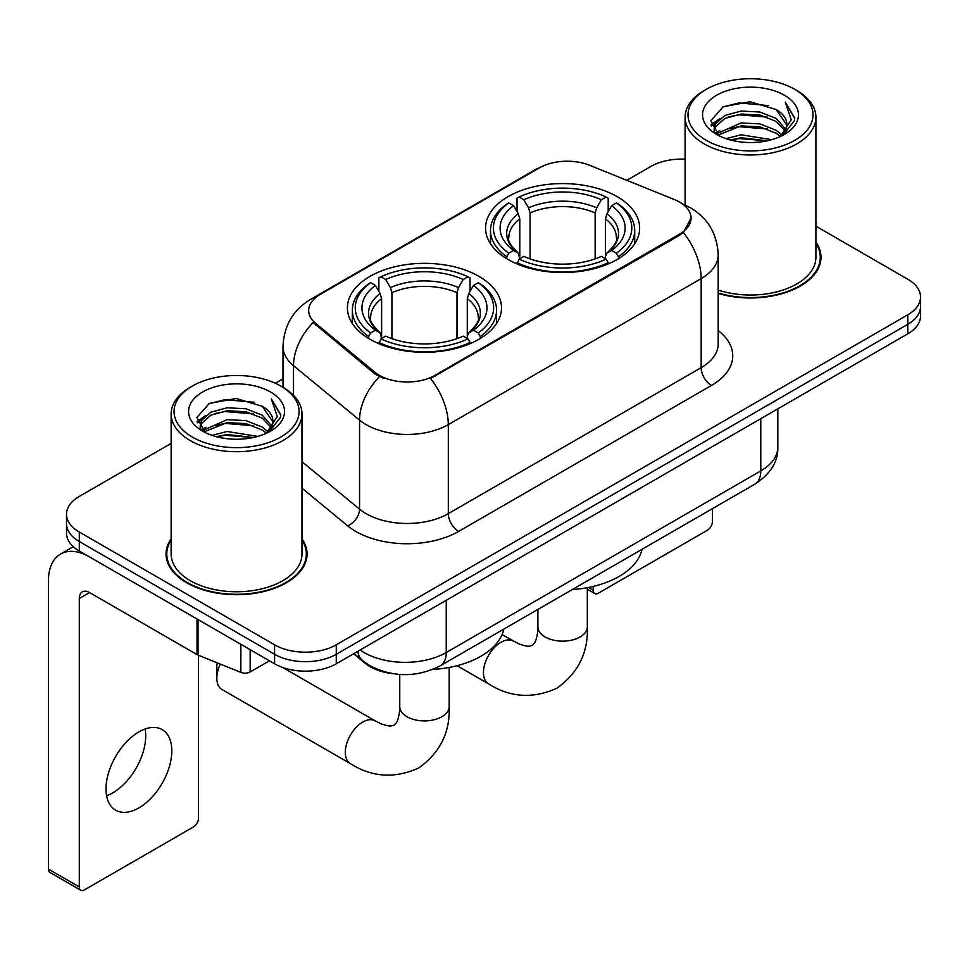 <?xml version="1.0" encoding="UTF-8"?>
<svg xmlns="http://www.w3.org/2000/svg" width="969" height="969" viewBox="0 0 969 969"><rect width="100%" height="100%" fill="white"/><g stroke="black" fill="none" stroke-linecap="round" stroke-linejoin="round"><path stroke-width="1.45" d="M478.94 276.371A77.048 44.477 0 0 0 394.977 266.729A77.048 44.477 0 0 0 347.411 307.827A77.048 44.477 0 0 0 369.976 339.283A77.048 44.477 0 0 0 453.94 348.925A77.048 44.477 0 0 0 501.506 307.827A77.048 44.477 0 0 0 478.94 276.371M617.083 196.61A77.048 44.477 0 0 0 533.12 186.969A77.048 44.477 0 0 0 485.566 228.066A77.048 44.477 0 0 0 508.131 259.522A77.048 44.477 0 0 0 592.095 269.164A77.048 44.477 0 0 0 639.649 228.066A77.048 44.477 0 0 0 617.083 196.61M679.584 202.073A39.244 22.662 0 0 0 674.339 199.529L589.697 165.311A39.244 22.662 0 0 0 539.43 167.855L320.17 294.443A39.244 22.662 0 0 0 308.675 310.468A39.244 22.662 0 0 0 315.773 323.464L375.039 372.338A39.244 22.662 0 0 0 434.936 375.366L679.584 234.123A39.244 22.662 0 0 0 691.079 218.098A39.244 22.662 0 0 0 679.584 202.073M392.905 673.673A43.605 25.182 180 0 1 365.313 663.377L353.637 653.748M171.138 538.812A70.507 40.71 0 0 0 166.05 553.989A70.507 40.71 0 0 0 186.702 582.781A70.507 40.71 0 0 0 263.532 591.599A70.507 40.71 0 0 0 307.064 553.989A70.507 40.71 0 0 0 301.977 538.812M166.777 557.659A70.507 40.71 0 0 0 166.535 558.738M691.079 218.098L683.387 232.524L679.584 235.285L430.527 378.516A50.885 29.373 60 0 1 448.308 424.616A58.152 33.576 180 0 1 366.076 424.616A58.152 33.576 180 0 1 359.56 420.134L293.522 365.688A58.152 33.576 180 0 1 282.996 346.43L282.996 387.346M171.138 443.402L79.288 496.431A43.605 25.182 0 0 0 66.51 514.236L66.51 533.229A43.605 25.182 0 0 0 79.288 551.022L274.59 663.777L274.59 654.293A43.605 25.182 0 0 0 336.267 654.293L907.771 324.324A43.605 25.182 0 0 0 920.55 306.519A43.605 25.182 0 0 1 907.771 324.324L336.267 654.293A43.605 25.182 0 0 1 274.59 654.293L79.288 541.526L274.59 654.293L274.59 644.797A43.605 25.182 0 0 0 336.267 644.797L907.771 314.828A43.605 25.182 0 0 0 920.55 297.023A43.605 25.182 0 0 0 907.771 279.229L815.922 226.189M66.51 523.732A43.605 25.182 0 0 0 79.288 541.526A43.605 25.182 0 0 1 66.51 523.732M383.857 378.516L375.039 374.058L313.132 322.507A50.885 34.024 129.5 0 0 293.522 365.688L293.522 395.364M718.199 293.45A70.507 40.71 0 0 0 821.009 257.269A70.507 40.71 0 0 0 815.922 242.08M685.095 159.17A43.605 25.182 0 0 0 650.805 166.462L626.81 180.319M282.996 378.818L275.317 383.252M66.51 514.236A43.605 25.182 0 0 0 79.288 532.029L274.59 644.797M306.579 558.738A70.507 40.71 0 0 0 306.337 557.659M820.525 262.018A70.507 40.71 0 0 0 820.283 260.927M274.59 663.777A43.605 25.182 0 0 0 336.267 663.777L907.771 333.821A43.605 25.182 0 0 0 920.55 316.015L920.55 297.023M588.498 587.456L593.234 590.194A7.268 4.191 120 0 0 594.748 593.525A7.268 4.191 120 0 0 598.382 593.161L707.334 530.261A7.268 4.191 120 0 0 712.469 521.358L712.469 508.64M593.234 590.194L593.234 586.427M706.304 140.348A62.513 36.083 0 0 0 794.713 140.36A62.513 36.083 0 0 0 794.713 89.318L796.76 90.505A65.42 37.767 0 0 1 815.922 117.213A65.42 37.767 0 0 1 775.539 152.097A65.42 37.767 0 0 1 704.257 143.909A65.42 37.767 0 0 1 685.095 117.213A65.42 37.767 0 0 1 704.257 90.505L706.304 89.318A62.513 36.083 0 0 0 706.304 140.348M718.199 290.106A65.42 37.767 0 0 0 815.922 257.269L815.922 117.213M718.199 292.977A69.78 40.286 0 0 0 820.283 257.269A69.78 40.286 0 0 0 815.922 243.243M726.023 138.652L741.103 134.788L771.687 139.681M730.335 139.96L741.103 137.755L767.218 140.796M716.612 133.795L741.103 122.918L759.914 123.899L776.205 130.318L781.85 135.006M718.114 135.042L741.103 125.885L759.914 126.866L776.205 133.286L780.287 136.411M714.601 131.784L714.165 128.853L715.401 123.899L724.812 115.493L741.103 111.047L759.914 112.041L776.205 118.46L785.811 129.361M714.274 130.343L715.401 126.866L724.812 118.46L741.103 114.015L759.914 115.008L776.205 121.428L785.132 130.767M779.912 136.714A36.337 20.979 0 0 0 786.852 124.395A36.337 20.979 0 0 0 776.205 109.558L786.828 125.11M784.43 95.253A47.965 27.701 0 0 0 716.697 95.192A47.965 27.701 0 0 0 716.382 134.303A47.965 27.701 0 0 0 716.588 134.425A47.965 27.701 0 0 0 784.636 134.303A47.965 27.701 0 0 0 784.43 95.253M776.205 109.558L750.091 101.757L723.262 106.699L710.822 120.75L719.071 135.745M782.891 135.272L794.483 120.568L794.713 117.927L785.29 102.169L791.225 119.829L780.299 136.544M796.76 90.505L794.713 89.318A62.513 36.083 0 0 0 706.304 89.318M785.29 102.169L794.701 118.521M722.644 107.002L739.068 102.944L768.502 105.585M711.294 126.103L716.66 121.9M728.458 116.874L739.068 114.814L767.46 117.152M728.458 128.744L739.068 126.685L767.46 129.022M730.638 140.045L739.068 138.555L767.169 140.808M710.98 124.94L719.785 118.678M715.667 132.91L719.785 130.549M506.739 258.699L506.739 256.761L508.81 253.188A69.199 39.947 0 0 1 508.81 202.945L513.57 205.682A62.513 36.083 0 0 0 513.57 250.45L518.27 253.115L519.784 258.723M519.784 256.434L519.784 218.861L518.27 213.786L513.57 205.682M517.022 211.642L517.022 198.185L519.093 197.01A69.199 39.947 0 0 1 606.122 197.01L601.374 199.759A62.513 36.083 0 0 0 523.841 199.759L528.541 207.85L530.067 212.926L530.067 258.88M595.148 258.88L595.148 212.926L596.674 207.85L601.374 199.759M572.219 589.612A79.955 46.161 0 0 0 641.975 549.338M517.022 262.696A72.106 41.631 0 0 0 608.193 262.696L606.122 259.123A69.199 39.947 0 0 1 519.093 259.123L517.022 263.931M608.193 263.931L608.193 262.696M508.81 202.945L506.739 204.12A72.106 41.631 0 0 0 490.508 230.44A72.106 41.631 0 0 0 506.739 256.761M606.122 197.01L608.193 198.185L608.193 211.642M519.093 259.123L523.841 256.373A62.513 36.083 0 0 0 601.374 256.373L606.122 259.123M513.57 250.45L508.81 253.188M523.841 199.759L519.093 197.01M518.27 213.786A55.911 32.28 0 0 0 518.27 253.115L518.524 253.284C510.59 245.605 507.344 240.397 508.822 237.647A53.792 31.056 0 0 1 519.784 218.861M618.476 256.761A72.106 41.631 0 0 0 634.707 230.44A72.106 41.631 0 0 0 618.476 204.12L616.405 202.945A69.199 39.947 0 0 1 616.405 253.188L618.476 256.761L618.476 258.699M616.405 253.188L611.645 250.45A62.513 36.083 0 0 0 611.645 205.682L616.405 202.945M611.645 205.682L606.945 213.786L605.431 218.861L605.431 256.434L606.945 253.115L611.645 250.45M605.431 218.861A53.792 31.056 0 0 1 616.393 237.647C617.859 240.409 614.625 245.629 606.691 253.284L606.945 253.115A55.911 32.28 0 0 0 606.945 213.786M605.431 258.723L605.431 256.434M220.278 664.092A24.709 14.269 120 0 0 216.826 678.155L216.826 666.284A10.175 5.875 -60 0 1 217.335 662.905M216.826 678.155A24.709 14.269 120 0 0 221.937 689.468L350.427 763.645A24.709 14.269 -60 0 1 346.636 743.841A24.709 14.269 -60 0 1 362.781 722.062A24.709 14.269 -60 0 1 375.136 720.839L380.599 723.577C385.856 725.551 389.477 726.314 391.44 725.89L394.032 725.163L395.97 723.274C397.326 721.784 398.465 718.271 399.385 712.724L399.749 706.631A24.709 14.269 180 0 0 406.98 716.721A24.709 14.269 180 0 0 441.937 716.721A24.709 14.269 180 0 0 449.168 706.631C450.222 732.213 440.083 752.647 418.753 767.969C394.831 778.785 372.06 777.344 350.427 763.645M368.595 338.46L368.595 336.522L370.655 332.948A69.199 39.947 0 0 1 370.655 282.706L375.415 285.443A62.513 36.083 0 0 0 375.415 330.199L380.114 332.876L381.629 338.484M381.629 336.195L381.629 298.622L380.114 293.546L375.415 285.443M378.867 291.403L378.867 277.946L380.938 276.771A69.199 39.947 0 0 1 467.979 276.771L463.218 279.508A62.513 36.083 0 0 0 385.698 279.508L390.398 287.611L391.912 292.686L391.912 338.641M457.005 338.641L457.005 292.686L458.519 287.611L463.218 279.508M432.743 669.458A79.955 46.161 0 0 0 503.832 629.099M378.867 342.457A72.106 41.631 0 0 0 470.038 342.457L467.979 338.884A69.199 39.947 0 0 1 380.938 338.884L378.867 343.692M470.038 343.692L470.038 342.457M370.655 282.706L368.595 283.881A72.106 41.631 0 0 0 352.353 310.201A72.106 41.631 0 0 0 368.595 336.522M467.979 276.771L470.038 277.946L470.038 291.403M380.938 338.884L385.698 336.134A62.513 36.083 0 0 0 463.218 336.134L467.979 338.884M375.415 330.199L370.655 332.948M385.698 279.508L380.938 276.771M380.114 293.546A55.911 32.28 0 0 0 380.114 332.876L380.381 333.045C372.435 325.366 369.201 320.158 370.667 317.408A53.792 31.056 0 0 1 381.629 298.622M480.321 336.522A72.106 41.631 0 0 0 496.564 310.201A72.106 41.631 0 0 0 480.321 283.881L478.25 282.706A69.199 39.947 0 0 1 478.25 332.948L480.321 336.522L480.321 338.46M478.25 332.948L473.502 330.199A62.513 36.083 0 0 0 473.502 285.443L478.25 282.706M473.502 285.443L468.802 293.546L467.276 298.622L467.276 336.195L468.802 332.876L473.502 330.199M467.276 298.622A53.792 31.056 0 0 1 478.238 317.408C479.703 320.17 476.469 325.378 468.536 333.045L468.802 332.876A55.911 32.28 0 0 0 468.802 293.546M467.276 338.484L467.276 336.195M145.12 729.015A46.512 26.853 -60 0 1 112.816 792.812A46.512 26.853 -60 0 1 106.602 795.719M138.906 807.88A46.512 26.853 120 0 0 169.296 766.891A46.512 26.853 120 0 0 162.162 729.609A46.512 26.853 120 0 0 138.906 731.91A46.512 26.853 120 0 0 108.516 772.911A46.512 26.853 120 0 0 115.65 810.181A46.512 26.853 120 0 0 138.906 807.88M250.172 649.69L250.172 671.941L269.455 660.81M197.046 619.009L89.572 556.957A58.152 33.576 -120 0 0 60.49 554.086A58.152 33.576 -120 0 0 48.45 580.697L48.45 869.12L79.288 886.926L79.288 598.503A14.535 8.394 60 0 1 82.292 591.853A14.535 8.394 60 0 1 89.572 592.568L197.046 654.62L197.046 619.009A7.268 4.191 0 0 0 198.015 619.482M79.288 886.926A7.268 4.191 120 0 0 80.79 890.257L49.952 872.451A7.268 4.191 -60 0 1 48.45 869.12M80.79 890.257A7.268 4.191 120 0 0 84.424 889.893L193.388 826.993A7.268 4.191 120 0 0 198.524 818.09L198.524 655.298M250.172 671.941A7.268 4.191 180 0 1 240.869 672.413L198.015 655.092A7.268 4.191 180 0 1 197.046 654.62M192.359 437.08A62.513 36.083 0 0 0 280.756 437.08A62.513 36.083 0 0 0 280.756 386.05L282.815 387.237A65.42 37.767 0 0 1 301.977 413.933A65.42 37.767 0 0 1 261.594 448.829A65.42 37.767 0 0 1 190.299 440.641A65.42 37.767 0 0 1 171.138 413.933A65.42 37.767 0 0 1 190.299 387.237L192.359 386.05A62.513 36.083 0 0 0 192.359 437.08M171.138 413.933L171.138 553.989A65.42 37.767 0 0 0 190.299 580.697A65.42 37.767 0 0 0 261.594 588.886A65.42 37.767 0 0 0 301.977 553.989L301.977 413.933M171.138 539.975A69.78 40.286 0 0 0 166.777 553.989A69.78 40.286 0 0 0 187.223 582.478A69.78 40.286 0 0 0 263.253 591.211A69.78 40.286 0 0 0 306.337 553.989A69.78 40.286 0 0 0 301.977 539.975M212.066 435.372L227.146 431.508L257.73 436.413M216.39 436.692L227.146 434.475L253.26 437.528M202.703 430.49L227.146 419.638L245.956 420.631L262.26 427.05L267.904 431.738M204.168 431.762L227.146 422.605L245.956 423.598L262.26 430.018L266.342 433.143M200.644 428.504L200.22 425.585L201.455 420.631L210.854 412.213L227.146 407.779L245.956 408.761L262.26 415.18L271.865 426.081M200.329 427.063L201.455 423.598L210.854 415.18L227.146 410.735L245.956 411.728L262.26 418.148L271.175 427.499M265.966 433.446A36.337 20.979 0 0 0 272.895 421.115A36.337 20.979 0 0 0 262.26 406.277L272.883 421.83M270.472 391.973A47.965 27.701 0 0 0 202.739 391.912A47.965 27.701 0 0 0 202.424 431.023A47.965 27.701 0 0 0 202.63 431.144A47.965 27.701 0 0 0 270.69 431.023A47.965 27.701 0 0 0 270.472 391.973M262.26 406.277L236.145 398.489L209.316 403.419L196.864 417.482L205.125 432.465M268.946 431.992L280.525 417.288L280.768 414.647L271.332 398.889L277.279 416.549L266.342 433.276M282.815 387.237L280.756 386.05A62.513 36.083 0 0 0 192.359 386.05M271.332 398.889L280.756 415.253M208.686 403.734L225.111 399.676L254.556 402.317M197.337 422.823L202.703 418.62M214.512 413.606L225.111 411.546L253.503 413.872M214.512 425.476L225.111 423.417L253.503 425.742M216.681 436.765L225.111 435.287L253.224 437.528M197.034 421.66L205.84 415.41M201.709 429.642L205.84 427.281M315.773 323.464L315.773 325.184M375.039 372.338L375.039 374.058M434.936 375.366L434.936 376.529M679.584 234.123L679.584 235.285M365.313 662.76L365.313 663.377M718.199 330.599A72.687 41.958 180 0 1 711.452 385.456L458.579 531.448A14.535 8.394 60 0 1 448.308 513.643L701.168 367.651A58.152 33.576 0 0 0 718.199 343.91L718.199 254.895A58.152 33.576 180 0 1 701.168 278.624A50.885 29.373 -120 0 0 683.387 232.524M458.579 531.448A72.687 41.958 180 0 1 355.793 531.448A72.687 41.958 180 0 1 347.653 525.84L301.977 488.17M379.376 376.747A50.885 34.024 129.5 0 0 359.56 420.134L359.56 509.161A58.152 33.576 0 0 0 366.076 513.643A58.152 33.576 0 0 0 448.308 513.643L448.308 424.616L701.168 278.624L701.168 367.651A14.535 8.394 60 0 0 711.452 385.456M718.199 254.895C717.217 233.977 708.024 218.304 690.631 207.863L683.29 204.289A50.885 23.825 112 0 0 682.6 204.035M315.846 297.422A50.885 29.373 -120 0 0 310.564 299.397C293.171 309.85 283.99 325.523 282.996 346.43M310.564 299.397L535.154 169.732A50.885 29.373 60 0 1 539.018 168.097M336.267 644.797L336.267 663.777M907.771 314.828L907.771 333.821M79.288 532.029L79.288 551.022M301.977 461.68L359.56 509.161A14.535 9.726 -50.5 0 1 347.653 525.84M360.105 650.017A58.152 33.576 0 0 0 364.017 652.512A58.152 33.576 0 0 0 446.249 652.512L760.786 470.91A58.152 33.576 0 0 0 777.816 447.169C778.24 461.595 770.561 473.95 754.766 484.221L440.229 665.812A29.07 16.788 60 0 0 446.249 652.512L446.249 600.283M760.786 418.681L760.786 470.91A29.07 16.788 60 0 1 754.766 484.221M357.755 651.374A29.07 19.441 129.5 0 0 362.818 660.834L353.988 653.542M587.323 587.686L587.323 626.87A24.709 14.269 180 0 1 580.08 636.96A24.709 14.269 180 0 1 545.135 636.96A24.709 14.269 180 0 1 537.892 626.87L537.541 632.963C536.608 638.51 535.469 642.023 534.113 643.513L532.187 645.402L529.595 646.129C527.62 646.553 524.011 645.79 518.742 643.816L502.075 634.61M587.323 626.87C588.377 652.452 578.239 672.898 556.896 688.208C532.986 699.024 510.215 697.583 488.582 683.884A24.709 14.269 -60 0 1 484.791 664.08A24.709 14.269 -60 0 1 500.937 642.302A24.709 14.269 -60 0 1 513.291 641.078M595.148 212.926A53.792 31.056 0 0 0 530.067 212.926M596.674 207.85A55.911 32.28 0 0 0 528.541 207.85M457.005 292.686A53.792 31.056 0 0 0 391.912 292.686M458.519 287.611A55.911 32.28 0 0 0 390.398 287.611M79.288 598.503L89.572 592.568M198.015 619.579L198.015 655.092M240.869 672.413L240.869 644.312M535.154 169.732L544.493 165.396M683.29 204.289L682.527 203.975M440.229 665.812C416.827 677.573 393.438 677.573 370.037 665.812L362.818 660.834M777.816 447.169L777.816 408.857M594.748 593.525L587.323 589.237M820.283 263.096L820.283 257.269M714.165 131.275L714.165 128.853M685.095 205.053L685.095 117.213M488.582 683.884L457.065 665.691M490.508 243.74L490.508 230.44M634.707 243.74L634.707 230.44M537.892 609.428L537.892 626.87M449.168 667.447L449.168 706.631M352.353 323.501L352.353 310.201M496.564 323.501L496.564 310.201M375.136 720.839L282.694 667.459M399.749 674.448L399.749 706.631M60.49 554.086L73.281 546.698M306.337 559.828L306.337 553.989M200.22 427.995L200.22 425.585M166.777 559.828L166.777 553.989"/></g></svg>
